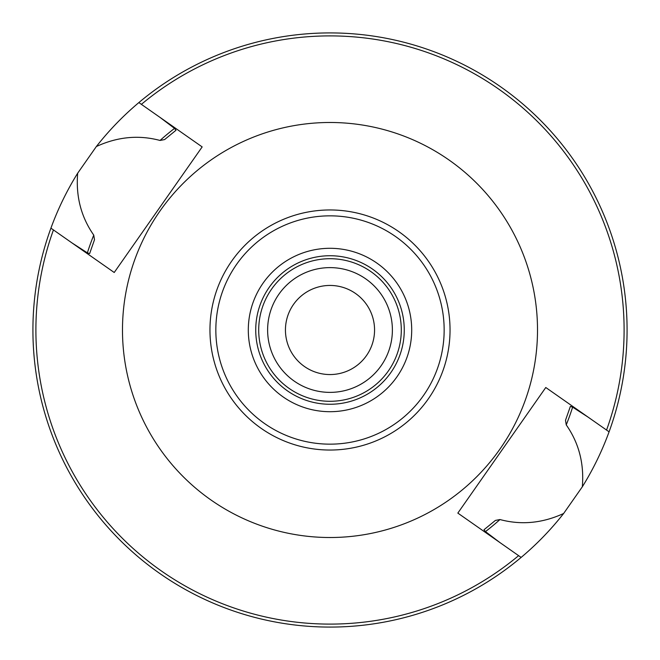 <?xml version="1.0" encoding="UTF-8"?>
<svg xmlns="http://www.w3.org/2000/svg" width="660" height="660" viewBox="0 0 660 660"><rect width="100%" height="100%" fill="white"/><g stroke="black" fill="none" stroke-linecap="round" stroke-linejoin="round"><path stroke-width="0.99" d="M294.22 381.1A62.386 62.386 0 0 1 301.191 274.667A62.386 62.386 0 0 1 392.386 330A62.386 62.386 0 0 1 294.22 381.1A62.386 62.386 0 0 1 303.633 273.463A62.386 62.386 0 0 1 392.147 335.437A62.386 62.386 0 0 1 294.22 381.1M374.558 330A44.558 44.558 0 0 1 330 374.558A44.558 44.558 0 0 1 285.442 330A44.558 44.558 0 0 1 330 285.442A44.558 44.558 0 0 1 374.558 330A44.558 44.558 0 0 0 330 285.442A44.558 44.558 0 0 0 285.442 330A44.558 44.558 0 0 0 330 374.558A44.558 44.558 0 0 0 374.558 330M500.098 542.693L485.471 531.605L483.986 529.749L495.388 520.427L499.966 519.544C521.243 525.244 542.47 523.223 563.64 513.48A297.074 297.074 0 0 1 50.919 228.17A297.074 297.074 0 0 1 77.674 173.2C75.743 196.383 81.106 217.016 93.753 235.108L94.496 239.72L89.628 253.613L87.376 252.854L71.956 242.905M50.919 228.17L53.444 229.936A294.104 294.104 0 0 0 518.62 555.654L521.136 557.419M77.674 173.2L96.36 146.52C117.529 136.777 138.757 134.755 160.033 140.456L164.612 139.573L176.014 130.251L174.529 128.395L159.901 117.307M588.043 417.095L572.624 407.146L570.372 406.387L565.505 420.28L566.247 424.891C578.894 442.984 584.257 463.617 582.326 486.799L563.64 513.48M96.36 146.52A297.074 297.074 0 0 1 609.081 431.83A297.074 297.074 0 0 1 582.326 486.799M609.081 431.83L545.779 387.502L457.834 513.092L518.62 555.654M606.557 430.064A294.104 294.104 0 0 0 141.38 104.346L138.864 102.581M53.444 229.936L114.221 272.498L202.166 146.908L141.38 104.346M210.977 499.983A207.504 207.504 0 0 1 242.302 141.933A207.504 207.504 0 0 1 536.72 348.084A207.504 207.504 0 0 1 210.977 499.983M289.105 388.402A71.296 71.296 0 0 1 299.871 265.386A71.296 71.296 0 0 1 401.024 336.212A71.296 71.296 0 0 1 289.105 388.402M372.595 269.164A74.266 74.266 0 0 0 269.164 287.405A74.266 74.266 0 0 0 287.405 390.835A74.266 74.266 0 0 0 390.835 372.595A74.266 74.266 0 0 0 372.595 269.164A74.266 74.266 0 0 0 269.164 287.405A74.266 74.266 0 0 0 287.405 390.835A74.266 74.266 0 0 0 390.835 372.595A74.266 74.266 0 0 0 372.595 269.164M499.966 519.544A254.595 254.595 0 0 1 485.471 531.605M87.376 252.854A254.595 254.595 0 0 1 93.753 235.108M160.033 140.456A254.595 254.595 0 0 1 174.529 128.395M572.624 407.146A254.595 254.595 0 0 1 566.247 424.891M398.854 231.668A120.046 120.046 0 0 1 428.332 398.854A120.046 120.046 0 0 1 261.146 428.332A120.046 120.046 0 0 1 231.668 261.146A120.046 120.046 0 0 1 398.854 231.668M376.86 263.076A81.691 81.691 0 0 1 364.526 404.044A81.691 81.691 0 0 1 248.614 322.88A81.691 81.691 0 0 1 376.86 263.076M395.48 236.486A114.163 114.163 0 0 0 216.274 320.05A114.163 114.163 0 0 0 378.246 433.463A114.163 114.163 0 0 0 395.48 236.486"/></g></svg>
